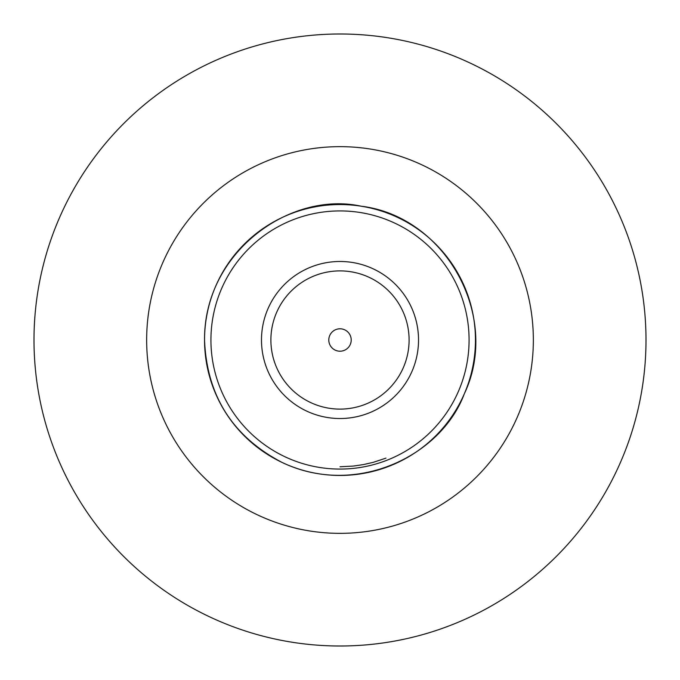 <?xml version="1.0" encoding="UTF-8"?>
<svg xmlns="http://www.w3.org/2000/svg" width="680" height="680" viewBox="0 0 680 680"><rect width="100%" height="100%" fill="white"/><g stroke="black" fill="none" stroke-linecap="round" stroke-linejoin="round"><path stroke-width="1.02" d="M385.959 458.142L373.201 462.349L363.383 464.593L353.413 466.063L340 466.769M340 34A306 306 0 0 0 34 340A306 306 0 0 0 340 646A306 306 0 0 0 646 340A306 306 0 0 0 340 34M261.486 340A78.514 78.514 0 0 1 379.262 272A78.514 78.514 0 0 1 379.262 408A78.514 78.514 0 0 1 261.486 340M270.887 340A69.114 69.114 0 0 1 374.552 280.151A69.114 69.114 0 0 1 374.552 399.849A69.114 69.114 0 0 1 270.887 340M328.797 340A11.203 11.203 0 0 1 345.601 330.293A11.203 11.203 0 0 1 345.601 349.707A11.203 11.203 0 0 1 328.797 340M340 146.65A193.35 193.35 0 0 1 533.35 340A193.35 193.35 0 0 1 340 533.35A193.35 193.35 0 0 1 146.65 340A193.35 193.35 0 0 1 340 146.65M204.544 340A135.456 135.456 0 0 1 407.728 222.691A135.456 135.456 0 0 1 407.728 457.308A135.456 135.456 0 0 1 204.544 340C203.889 252.084 290.139 190.63 361.19 206.202C445.842 216.529 500.964 316.795 464.321 393.796C441.15 456.067 355.895 497.539 282.319 462.57C232.738 436.721 206.814 395.862 204.535 340M210.928 340A129.072 129.072 0 0 1 404.541 228.216A129.072 129.072 0 0 1 404.541 451.784A129.072 129.072 0 0 1 210.928 340"/></g></svg>

